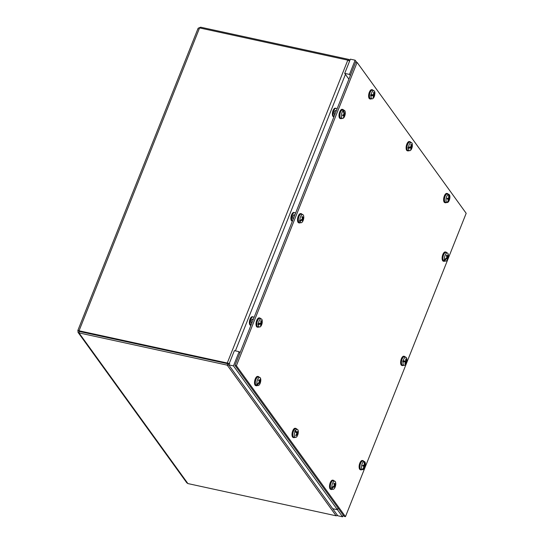 <?xml version="1.0" encoding="UTF-8"?>
<svg xmlns="http://www.w3.org/2000/svg" width="544" height="544" viewBox="0 0 544 544"><rect width="100%" height="100%" fill="white"/><g stroke="black" fill="none" stroke-linecap="round" stroke-linejoin="round"><path stroke-width="0.82" d="M79.404 331.072L78.996 332.908L227.222 365.14L228.806 364.997M337.613 515.515L336.138 515.807L187.911 483.575L186.776 482.786L78.05 332.377M228.609 363.671L227.78 363.739L227.276 363.018L79.05 330.786C77.955 330.392 77.608 330.378 77.996 330.766L78.01 332.323L78.996 332.908L187.911 483.575M349.969 60.16L348.881 59.432L200.654 27.2L198.682 27.996M198.064 29.05C197.826 28.281 198.336 27.9 199.58 27.914L347.806 60.146L349.595 61.118M229.255 363.521L227.276 363.018L347.806 60.146M229.772 363.752L227.78 363.718L79.553 331.507L227.78 363.718L227.222 365.14L336.138 515.807M200.308 28.07L200.654 27.2M78.86 330.949L77.819 330.534L198.03 28.472M79.56 331.486L79.05 330.786L199.58 27.914M234.981 365.439L344.06 516.338L345.467 516.644L236.388 365.745L234.981 365.439L355.694 62.104L357.102 62.41L466.181 213.309L345.467 516.644M236.388 365.745L357.102 62.41M334.934 484.575L334.934 484.575A9.377 5.814 162.3 0 0 335.41 483.473A9.384 6.773 -17.5 0 0 335.43 483.385A9.377 6.147 -12.2 0 0 335.6 482.236A4.155 1.788 -77.7 0 0 334.791 481.188L333.343 480.719A4.304 1.856 -77.7 0 0 331.711 481.671A4.304 1.856 -77.7 0 0 330.324 486.248A4.304 1.856 -77.7 0 0 331.514 489.124L333.023 489.308A4.155 1.788 -77.7 0 1 332.071 488.226L331.724 488.172A4.189 1.802 -77.7 0 1 331.568 487.383L331.915 487.431A4.155 1.788 -77.7 0 1 333.214 482.1A4.155 1.788 -77.7 0 1 334.791 481.188M335.464 484.208L335.553 484.194A9.384 5.154 174 0 0 335.58 484.126L335.199 484.044M335.532 482.963L335.757 483.031A9.377 5.875 169.7 0 1 335.58 484.126M334.587 486.649L334.961 486.962A9.377 6.1 -151.4 0 0 334.975 485.71L335.07 485.255A9.377 6.161 -4.5 0 0 335.553 484.194M332.636 486.975L333.397 487.234A9.377 6.514 -6.8 0 0 334.37 486.241L334.567 486.282A9.377 5.76 41.8 0 1 334.54 487.56A2.584 1.115 102.3 0 0 334.961 486.962M333.758 486.064L334.567 486.282M333.397 487.234A9.384 6.773 162.5 0 1 333.322 487.308A9.377 6.147 167.8 0 1 332.071 488.226M335.757 483.031A4.155 1.788 -77.7 0 1 335.757 484.541A4.155 1.788 -77.7 0 1 335.294 486.656A4.155 1.788 -77.7 0 1 333.023 489.308M331.915 487.431A9.377 5.875 -10.3 0 0 333.173 486.567A9.384 5.154 -6 0 0 333.254 486.52A9.377 5.46 164.9 0 0 334.24 485.561L334.336 485.105A9.377 5.399 39.3 0 0 333.778 483.738A2.584 1.115 102.3 0 1 334.206 483.14L334.206 483.14A9.377 6.46 -149.1 0 1 334.737 484.541L334.098 484.439M331.724 488.172L332.466 487.084M333.322 487.308L332.445 487.118M333.322 487.125L332.908 486.771M296.494 434.282L296.97 434.411A9.377 7.793 -20.3 0 1 296.004 435.771L296.004 435.771A2.584 1.115 102.3 0 1 295.759 435.234A9.377 6.834 151.8 0 0 296.738 433.901L296.786 433.452A9.377 3.618 30 0 0 296.099 432.494A9.384 3.176 -157.9 0 0 296.038 432.432A9.377 4.039 -154.6 0 0 295.066 431.44L294.726 431.351A4.189 1.802 -77.7 0 1 295.14 430.508L295.48 430.596A9.377 4.372 26.8 0 1 296.419 431.65A9.384 5.168 30.6 0 1 296.473 431.732L295.596 431.61L295.14 430.508M295.596 431.61L296.371 431.78M296.419 431.65L295.548 431.46M297.167 434.289L297.724 434.459A9.377 4.325 -159.7 0 0 297.541 433.609L297.588 433.16A9.377 7.541 -16.6 0 0 298.003 431.698A2.584 1.115 102.3 0 0 297.758 431.161A9.377 7.086 148 0 1 297.35 432.65L297.14 432.725A9.377 4.76 -158 0 0 296.473 431.732M297.35 432.65L296.188 432.596M297.724 434.459A9.384 3.176 22.1 0 1 297.731 434.5A9.377 4.039 25.4 0 1 297.622 435.261L297.35 435.214M295.48 430.596A4.155 1.788 -77.7 0 1 297.303 429.311A4.155 1.788 -77.7 0 1 298.262 432.657A4.155 1.788 -77.7 0 1 297.799 434.778A4.155 1.788 -77.7 0 1 297.622 435.261M297.187 434.33A9.377 4.06 31.9 0 1 297.35 435.22A9.384 5.168 -149.4 0 1 297.344 435.288A9.377 4.372 -153.2 0 1 297.208 436.104A4.155 1.788 -77.7 0 1 295.535 437.424A4.155 1.788 -77.7 0 1 294.705 436.689A4.155 1.788 -77.7 0 1 295.066 431.44M295.535 437.424L294.018 437.247A4.304 1.856 -77.7 0 1 293.168 436.478A4.304 1.856 -77.7 0 1 293.372 431.48A4.304 1.856 -77.7 0 1 295.848 428.842L297.303 429.311M296.732 434.139L297.643 434.418M297.14 434.275L296.609 434.105A1.904 0.823 102.3 0 0 296.63 434.078M297.731 434.5L297.201 434.384M298.003 431.698L297.595 431.888M257.965 383.513L258.461 383.622L258.142 383.336M258.461 383.622L258.543 383.744A9.384 7.636 150.3 0 1 258.468 383.833L257.781 383.683M258.468 383.833A9.377 7.167 157.8 0 1 257.285 384.962L256.938 384.914L257.4 384.016M256.938 384.914A4.189 1.802 -77.7 0 1 256.693 384.268L257.04 384.316A9.377 6.956 -19.6 0 0 258.244 383.228A9.384 6.372 -13.9 0 0 258.318 383.16A9.377 6.548 155.4 0 0 259.243 381.976L259.298 381.528A9.377 4.073 32 0 0 258.597 380.399A2.584 1.115 102.3 0 1 258.985 379.671L258.985 379.671A9.377 5.202 -156.1 0 1 259.672 380.834L258.815 380.718M258.543 383.744A9.377 7.528 -16.4 0 0 259.454 382.534L259.665 382.48A9.377 4.495 34 0 1 259.787 383.52A2.584 1.115 102.3 0 0 260.175 382.792A9.377 4.78 -157.9 0 0 260.032 381.793L260.093 381.337A9.377 7.249 -13.1 0 0 260.515 380.045L260.141 380.052M259.882 380.786L259.882 380.786A9.377 6.82 152 0 0 260.29 379.467A9.384 7.636 -29.7 0 0 260.304 379.365A9.377 7.167 -22.2 0 0 260.413 377.998A4.155 1.788 -77.7 0 0 259.808 377.441L258.352 376.972A4.304 1.856 -77.7 0 0 255.551 380.766A4.304 1.856 -77.7 0 0 256.523 385.376L258.04 385.553A4.155 1.788 -77.7 0 1 257.285 384.962M257.04 384.316A4.155 1.788 -77.7 0 1 257.543 379.637A4.155 1.788 -77.7 0 1 259.808 377.441M260.406 378.57L260.658 378.644A4.155 1.788 -77.7 0 1 260.766 380.786A4.155 1.788 -77.7 0 1 260.304 382.908A4.155 1.788 -77.7 0 1 259.821 384.03A4.155 1.788 -77.7 0 1 258.04 385.553M260.658 378.644A9.377 6.956 160.4 0 1 260.535 379.964A9.384 6.372 166.1 0 1 260.515 380.045M258.951 382.398L259.665 382.48M260.535 379.964L260.188 379.889M259.672 382.5L260.175 382.792M364.222 464.977L364.018 465.29L364.222 464.977A9.377 8.038 91.6 0 0 364.262 463.318A9.384 8.296 -103.2 0 0 364.249 463.202A9.377 8.425 -89.4 0 0 363.984 461.516L363.657 461.414A4.189 1.802 -77.7 0 1 364.086 461.428A4.189 1.802 -77.7 0 1 364.113 461.441L364.439 461.543A9.377 8.452 96.5 0 1 364.67 463.23A9.384 8.446 111.5 0 1 364.67 463.345L364.262 463.372M364.67 463.23L364.242 463.134M364.045 461.788L364.113 461.441M363.44 467.888L363.78 468.078A9.377 8.745 -93.1 0 0 364.324 466.528L364.528 466.215A9.377 0.653 15.9 0 0 365.004 466.228A2.584 1.115 102.3 0 0 365.18 465.29A9.377 0.456 -174.6 0 1 364.691 465.331L364.609 464.998A9.377 8.779 -83.6 0 0 364.67 463.345M364.684 465.331L364.099 465.263L364.684 465.331L364.228 464.916M363.78 468.078A9.384 8.296 76.8 0 1 363.739 468.187A9.377 8.425 90.6 0 1 362.923 469.635L362.583 469.594A4.189 1.802 -77.7 0 1 362.304 469.608A4.189 1.802 -77.7 0 1 362.127 469.567L362.467 469.608A4.155 1.788 -77.7 0 1 361.651 465.467A4.155 1.788 -77.7 0 1 363.984 461.516M364.439 461.543A4.155 1.788 -77.7 0 1 365.371 464.882A4.155 1.788 -77.7 0 1 364.915 467.004A4.155 1.788 -77.7 0 1 362.923 469.635M362.467 469.608A9.377 8.452 -83.5 0 0 363.317 468.16A9.384 8.446 -68.5 0 0 363.372 468.051A9.377 8.072 98.2 0 0 363.936 466.507L363.848 466.174L363.936 466.507M364.018 465.29L362.977 465.154A2.584 1.115 102.3 0 0 362.8 466.092L362.8 466.092A9.377 1.163 14.4 0 0 363.848 466.174L363.875 466.181M362.304 469.608L361.134 469.472A4.304 1.856 -77.7 0 1 360.101 465.14A4.304 1.856 -77.7 0 1 362.957 461.067L364.086 461.428M363.739 468.187L363.344 468.098M362.977 465.154L362.984 465.161A2.346 1.006 -77.7 0 0 362.814 466.058M365.004 466.228L363.297 465.752A1.639 0.707 -77.7 0 0 363.399 465.215M362.562 465.589L363.297 465.752M406.184 361.032L406.184 361.032A9.377 0.762 -175.5 0 0 406.66 360.937A9.384 2.006 6.3 0 0 406.681 360.917A9.377 1.061 9.2 0 0 406.851 360.754A9.377 1.061 9.2 0 0 406.851 360.747A9.384 9.384 0 0 0 406.864 360.611A4.155 1.788 -77.7 0 1 406.851 360.747M404.886 361.005A1.639 0.707 -77.7 0 1 404.804 361.427L406.327 361.828M405.817 361.692L406.674 361.78A9.377 0.68 -169.7 0 1 406.674 361.794A9.377 0.68 -169.7 0 1 406.518 361.876L406.416 361.848M405.375 361.576A1.904 0.823 102.3 0 0 405.477 361.046L404.532 360.985M406.497 360.978A4.189 1.802 -77.7 0 1 406.354 361.712M405.022 363.508L405.266 363.909A9.377 8.711 -98.6 0 0 405.838 362.243L406.035 361.916A9.377 0.966 15 0 0 406.497 361.869M404.376 361.916A9.384 2.006 -173.7 0 1 404.294 361.923A9.377 1.061 -170.8 0 1 403.043 361.855L404.376 361.916A9.377 1.469 13.5 0 0 405.348 361.93L405.436 362.25A9.377 8.058 94.1 0 1 404.852 363.916A2.584 1.115 102.3 0 0 405.266 363.909M405.375 361.937L403.75 361.413L405.436 362.25M406.409 362.732A9.384 9.384 0 0 0 406.674 361.794A4.155 1.788 -77.7 0 1 406.409 362.732A4.155 1.788 -77.7 0 1 404.138 365.378A4.155 1.788 -77.7 0 1 403.043 361.855M402.696 361.787A4.189 1.802 -77.7 0 1 402.873 360.754L403.22 360.828A4.155 1.788 -77.7 0 1 405.647 357.224A4.155 1.788 -77.7 0 1 405.906 357.258A4.155 1.788 -77.7 0 1 406.864 360.611M403.22 360.828A9.377 0.68 10.3 0 0 404.457 360.964L404.396 360.958M405.708 360.631L406.096 360.713A9.377 8.758 -89.5 0 0 406.123 358.924A2.584 1.115 102.3 0 0 405.702 358.931A9.377 8.004 87.6 0 1 405.702 360.72L405.498 361.046M404.138 365.378L402.628 365.201A4.304 1.856 -77.7 0 1 401.594 360.89A4.304 1.856 -77.7 0 1 404.185 356.755A4.304 1.856 -77.7 0 1 404.457 356.796L405.906 357.258M403.526 361.706L403.73 361.61A1.904 0.823 102.3 0 1 403.852 360.896M404.294 361.923L403.424 361.733M404.301 361.869L403.73 361.61M406.123 358.924L405.722 359.21M403.743 361.814L404.07 361.284L404.804 361.427M447.508 256.353L447.508 256.353A9.377 6.358 157.4 0 0 447.957 255.136A9.384 7.242 -23.1 0 0 447.97 255.041A9.377 6.691 -16.8 0 0 448.113 253.776A4.155 1.788 -77.7 0 0 447.399 252.987L445.951 252.525A4.304 1.856 -77.7 0 0 444.128 253.756A4.304 1.856 -77.7 0 0 442.932 258.244A4.304 1.856 -77.7 0 0 444.122 260.93L445.631 261.106A4.155 1.788 -77.7 0 1 444.774 260.284L444.428 260.236A4.189 1.802 -77.7 0 1 444.224 259.515L444.57 259.563A4.155 1.788 -77.7 0 1 445.638 254.177A4.155 1.788 -77.7 0 1 447.399 252.987M448.052 255.809L448.14 255.789A9.384 5.8 170.3 0 0 448.161 255.714L447.807 255.632M448.079 254.429L448.317 254.497A9.377 6.453 165.3 0 1 448.161 255.714M447.243 258.257L447.678 258.556A9.377 5.46 -154.9 0 0 447.603 257.428L447.685 256.972A9.377 6.746 -8.5 0 0 448.14 255.789M445.407 258.93L446.066 259.175A9.377 7.058 -11.2 0 0 447.012 258.067L447.216 258.06A9.377 5.148 37.7 0 1 447.263 259.223A2.584 1.115 102.3 0 0 447.678 258.556M446.461 257.91L447.216 258.06M446.066 259.175A9.384 7.242 156.9 0 1 445.992 259.257A9.377 6.691 163.2 0 1 444.774 260.284M448.317 254.497A4.155 1.788 -77.7 0 1 448.365 256.34A4.155 1.788 -77.7 0 1 447.902 258.454A4.155 1.788 -77.7 0 1 445.631 261.106M444.57 259.563A9.377 6.453 -14.7 0 0 445.801 258.584A9.384 5.8 -9.7 0 0 445.883 258.522A9.377 6.038 160.4 0 0 446.842 257.448L446.916 256.992A9.377 4.753 35.4 0 0 446.284 255.741A2.346 1.006 -77.7 0 1 446.644 255.224L446.644 255.224M446.576 256.251L447.304 256.36A9.377 5.855 -152.8 0 0 446.692 255.075A2.584 1.115 102.3 0 0 446.284 255.741M444.428 260.236L445.012 259.243M445.992 259.257L445.216 259.087M445.985 259.06L445.631 258.74M448.671 196.262A9.384 8.153 -110.8 0 0 448.65 196.146A9.377 8.35 -98.3 0 0 448.344 194.46L448.011 194.358A4.189 1.802 -77.7 0 1 448.487 194.31L448.814 194.419A9.377 8.405 87.3 0 1 449.092 196.105A9.384 8.473 102.1 0 1 449.092 196.221L448.671 196.241A9.377 7.963 84 0 1 448.684 197.914L448.487 198.254A9.377 0.551 -174.9 0 1 447.426 198.24A2.584 1.115 102.3 0 0 447.277 199.172A9.377 1.754 12.7 0 0 448.351 199.138L448.446 199.444A9.377 8.031 90.3 0 1 447.936 200.994A9.384 8.473 -77.9 0 1 447.882 201.096A9.377 8.405 -92.7 0 1 447.08 202.552A4.155 1.788 -77.7 0 1 446.094 198.662A4.155 1.788 -77.7 0 1 448.344 194.46M448.678 196.384L449.024 196.262M449.092 196.105L448.637 196.003M448.412 194.738L448.487 194.31M448.025 200.77L448.358 200.954A9.377 8.663 -103.5 0 0 448.848 199.403L449.045 199.07A9.377 1.258 14.2 0 0 449.541 198.954A2.584 1.115 102.3 0 0 449.691 198.023A9.377 1.054 -176.4 0 1 449.181 198.186L449.086 197.873A9.377 8.731 -94.8 0 0 449.092 196.221M449.154 198.179L448.691 197.792M448.358 200.954A9.384 8.153 69.2 0 1 448.317 201.056A9.377 8.35 81.7 0 1 447.549 202.504L447.216 202.463A4.189 1.802 -77.7 0 1 447.12 202.49M448.814 194.419A4.155 1.788 -77.7 0 1 448.902 194.439A4.155 1.788 -77.7 0 1 449.868 197.792A4.155 1.788 -77.7 0 1 449.405 199.906A4.155 1.788 -77.7 0 1 447.549 202.504M447.365 198.825L448.446 199.444M446.855 202.524A4.189 1.802 -77.7 0 1 446.801 202.518L445.624 202.382A4.304 1.856 -77.7 0 1 444.543 198.349A4.304 1.856 -77.7 0 1 447.454 193.977L448.902 194.439M448.317 201.056L447.943 200.974M447.297 199.131L447.297 199.131A2.346 1.006 -77.7 0 1 447.433 198.24M449.541 198.954L447.814 198.546A1.639 0.707 -77.7 0 0 447.875 198.254M447.073 198.438L447.814 198.546M409.795 147.832L409.02 147.662L409.863 147.907A9.384 4.338 177.9 0 1 409.782 147.948L409.02 147.662M409.782 147.948A9.377 3.482 -178.7 0 1 408.49 148.342L408.911 147.757M408.143 148.281A4.189 1.802 -77.7 0 1 408.177 147.295L408.524 147.356A9.377 3.128 2.5 0 0 409.816 147.03A9.384 2.217 5.6 0 0 409.897 147.016A9.377 2.706 178.1 0 0 410.91 146.608L411.08 146.207A9.377 7.31 60.6 0 0 410.842 144.507A2.584 1.115 102.3 0 1 411.284 144.221L411.108 144.452M409.863 147.907A9.377 3.876 5.9 0 0 410.883 147.451L411.026 147.662A9.377 7.507 65.2 0 1 410.679 149.253A2.584 1.115 102.3 0 0 411.128 148.974A9.377 8.01 -131 0 0 411.454 147.397L411.618 146.989A9.377 3.414 7.5 0 0 412.134 146.472L411.468 146.146M408.524 147.356A4.155 1.788 -77.7 0 1 411.4 142.576A4.155 1.788 -77.7 0 1 412.406 144.901A9.377 3.482 1.3 0 1 412.189 145.527A9.384 4.338 -2.1 0 1 412.162 145.581A9.377 3.169 176.4 0 1 411.645 146.146L411.502 145.935A9.377 8.208 -126.1 0 0 411.284 144.221M411.645 146.146L411.053 145.853M412.06 145.724A4.189 1.802 -77.7 0 1 412.053 145.806L412.372 145.887A4.155 1.788 -77.7 0 1 412.366 145.928A4.155 1.788 -77.7 0 1 411.903 148.05A4.155 1.788 -77.7 0 1 410.319 150.511A4.155 1.788 -77.7 0 1 409.639 150.695A4.155 1.788 -77.7 0 1 408.49 148.342M412.372 145.887A9.377 3.128 -177.5 0 1 412.162 146.445A9.384 2.217 -174.4 0 1 412.134 146.472M409.666 147.077L411.026 147.662M409.639 150.695L408.122 150.518A4.304 1.856 -77.7 0 1 407.15 145.908A4.304 1.856 -77.7 0 1 409.952 142.113L411.4 142.576M412.162 146.445L411.284 146.254M411.067 146.35L412.046 146.465M410.856 148.614L411.128 148.974M372.293 95.608L371.511 95.438L372.361 95.662A9.384 3.046 -177.2 0 1 372.28 95.69L371.511 95.438M372.28 95.69A9.377 2.128 -174.1 0 1 371.001 95.819L371.409 95.499M370.654 95.751A4.189 1.802 -77.7 0 1 370.77 94.731L371.124 94.799A9.377 1.761 7 0 0 372.388 94.731A9.384 0.809 9.9 0 0 372.463 94.738A9.377 1.34 -177.3 0 0 373.463 94.595L373.646 94.234A9.377 7.793 74.7 0 0 373.551 92.466A2.584 1.115 102.3 0 1 373.986 92.337L373.572 92.636M371.77 94.778A1.904 0.823 102.3 0 0 371.722 95.288M372.361 95.662A9.377 2.536 10.3 0 0 373.361 95.472L373.476 95.751A9.377 7.908 80.4 0 1 372.994 97.396A2.584 1.115 102.3 0 0 373.429 97.274A9.377 8.493 -115.3 0 0 373.891 95.628L374.075 95.261A9.377 2.04 11.8 0 0 374.571 95.01A9.384 0.809 -170.1 0 1 374.571 95.01L373.721 94.812L374.782 94.704A9.377 1.761 -173 0 1 374.782 94.724A9.377 1.761 -173 0 1 374.592 95.003L373.721 94.812M371.124 94.799A4.155 1.788 -77.7 0 1 373.905 90.705A4.155 1.788 -77.7 0 1 374.898 93.684A9.377 2.128 5.9 0 1 374.7 94.051A9.384 3.046 2.8 0 1 374.68 94.085A9.377 1.829 -178.9 0 1 374.177 94.384L374.061 94.112A9.377 8.609 -108.1 0 0 373.986 92.337M374.177 94.384L373.653 94.03M374.775 94.744A4.155 1.788 -77.7 0 1 374.408 96.179A4.155 1.788 -77.7 0 1 372.497 98.79A4.155 1.788 -77.7 0 1 372.144 98.824A4.155 1.788 -77.7 0 1 371.001 95.819M371.742 94.962L373.476 95.751M372.144 98.824L370.627 98.648A4.304 1.856 -77.7 0 1 369.655 94.037A4.304 1.856 -77.7 0 1 372.456 90.243L373.905 90.705M374.53 94.194A4.189 1.802 -77.7 0 1 374.469 94.629M372.932 94.683L373.436 94.785A1.904 0.823 102.3 0 0 373.47 94.595M374.49 94.996L373.619 94.812M373.177 96.886L373.429 97.274M371.797 95.22L372.103 94.636M344.073 116.477L344.134 116.538A9.384 6.922 43.7 0 1 344.114 116.627L343.774 116.552M344.114 116.627A9.377 7.426 50.5 0 1 343.604 117.953L343.312 117.912M344.134 116.538A9.377 7.725 -136.3 0 0 344.366 115.11L343.937 114.029A9.377 7.018 55.4 0 0 343.665 112.492A9.384 6.922 -136.3 0 0 343.631 112.39A9.377 7.426 -129.5 0 0 343.067 110.833A4.155 1.788 -77.7 0 0 341.394 115.321A4.155 1.788 -77.7 0 0 342.523 118.47A4.155 1.788 -77.7 0 0 343.108 118.34A9.377 7.602 -126.4 0 0 343.652 116.987A9.384 7.983 -117.2 0 0 343.686 116.885A9.377 7.249 59.5 0 0 343.944 115.444L343.944 115.444M343.781 114.444A9.377 3.298 175.9 0 1 342.672 115.008A2.584 1.115 102.3 0 0 342.679 115.872L342.679 115.872A9.377 4.447 3.8 0 0 343.788 115.267L342.788 114.961M343.067 110.833L342.734 110.731A4.189 1.802 -77.7 0 1 343.23 110.344L343.563 110.446A4.155 1.788 -77.7 0 1 344.291 110.35A4.155 1.788 -77.7 0 1 345.29 112.866A4.155 1.788 -77.7 0 1 345.256 113.703A4.155 1.788 -77.7 0 1 344.794 115.818A4.155 1.788 -77.7 0 1 343.604 117.953M343.563 110.446A9.377 7.602 53.6 0 1 344.094 112.03A9.384 7.983 62.8 0 1 344.114 112.146L343.556 112.132M344.522 114.696A9.377 3.998 5.5 0 0 345.073 114.009A2.584 1.115 102.3 0 0 345.066 113.145A9.377 3.747 174 0 1 344.515 113.873L344.359 113.696A9.377 7.956 -132.2 0 0 344.114 112.146M344.515 113.873L343.89 113.614M342.523 118.47L341.013 118.286A4.304 1.856 -77.7 0 1 340.041 113.676A4.304 1.856 -77.7 0 1 342.842 109.881L344.291 110.35M343.223 111.2L343.23 110.344M344.094 112.03L343.482 111.901M344.053 112.186L343.618 112.343M345.073 114.009L343.93 113.975M302.967 218.042L302.967 218.042A9.377 5.304 165.9 0 0 303.464 217.049A9.384 6.317 -13.5 0 0 303.484 216.968A9.377 5.63 -8.7 0 0 303.674 215.92A4.155 1.788 -77.7 0 0 302.797 214.628L301.349 214.159A4.304 1.856 -77.7 0 0 299.88 214.887A4.304 1.856 -77.7 0 0 298.336 219.511A4.304 1.856 -77.7 0 0 299.52 222.564L301.036 222.741A4.155 1.788 -77.7 0 1 300.009 221.415L299.662 221.36A4.189 1.802 -77.7 0 1 299.547 220.517L299.894 220.572A4.155 1.788 -77.7 0 1 301.383 215.329A4.155 1.788 -77.7 0 1 302.797 214.628M303.484 217.824L303.566 217.811A9.384 4.563 176.9 0 0 303.593 217.756L303.192 217.668M303.559 216.702L303.79 216.764A9.377 5.338 173 0 1 303.593 217.756M302.539 220.238L302.879 220.558A9.377 6.603 -148 0 0 302.954 219.218L303.069 218.77A9.377 5.624 -1.4 0 0 303.566 217.811M299.662 221.36L300.506 220.259L301.356 220.538A9.377 6.004 -3.5 0 0 302.355 219.647L302.539 219.728A9.377 6.229 45.8 0 1 302.444 221.095A2.584 1.115 102.3 0 0 302.879 220.558M301.668 219.45L302.539 219.728M301.356 220.538A9.384 6.317 166.5 0 1 301.281 220.606A9.377 5.63 171.3 0 1 300.009 221.415M303.79 216.764A4.155 1.788 -77.7 0 1 303.763 217.974A4.155 1.788 -77.7 0 1 303.3 220.096A4.155 1.788 -77.7 0 1 301.036 222.741M299.894 220.572A9.377 5.338 -7 0 0 301.172 219.817A9.384 4.563 -3.1 0 0 301.254 219.769A9.377 4.916 168.2 0 0 302.253 218.926L302.369 218.477A9.377 5.902 43 0 0 301.879 217.015A2.584 1.115 102.3 0 1 302.314 216.478L302.314 216.478A9.377 6.936 -145.4 0 1 302.784 217.967L302.199 217.872M301.281 220.606L300.41 220.415M301.288 220.429L300.818 220.048M261.548 322.47L261.548 322.47A9.377 3.142 176.5 0 0 262.065 321.912A9.384 4.304 -2 0 0 262.092 321.858A9.377 3.448 1.4 0 0 262.303 321.239A4.155 1.788 -77.7 0 0 261.304 318.9L259.855 318.43A4.304 1.856 -77.7 0 0 259.005 318.587A4.304 1.856 -77.7 0 0 256.897 323.15A4.304 1.856 -77.7 0 0 258.026 326.835L259.536 327.012A4.155 1.788 -77.7 0 1 258.393 324.646L258.046 324.584A4.189 1.802 -77.7 0 1 258.08 323.592L258.427 323.66A4.155 1.788 -77.7 0 1 260.488 319.049A4.155 1.788 -77.7 0 1 261.304 318.9M261.079 322.626L261.861 322.796L261.385 322.47M261.95 322.796L262.031 322.803A9.384 2.183 -174.3 0 0 262.058 322.776L261.188 322.585M261.807 322.225L262.269 322.225A9.377 3.094 -177.3 0 1 262.058 322.776M260.753 324.938L261.025 325.298A9.377 8.024 -130.6 0 0 261.351 323.714L261.514 323.313A9.377 3.38 7.6 0 0 262.031 322.803M258.046 324.584L258.917 323.972L259.767 324.217A9.377 3.842 6 0 0 260.787 323.768L260.93 323.979A9.377 7.521 65.5 0 1 260.576 325.577A2.584 1.115 102.3 0 0 261.025 325.298M259.556 323.388L260.93 323.979M259.767 324.217A9.384 4.304 178 0 1 259.685 324.258A9.377 3.448 -178.6 0 1 258.393 324.646M262.269 322.225A4.155 1.788 -77.7 0 1 262.269 322.252A4.155 1.788 -77.7 0 1 261.807 324.367A4.155 1.788 -77.7 0 1 259.536 327.012M258.427 323.66A9.377 3.094 2.7 0 0 259.719 323.34A9.384 2.183 5.7 0 0 259.794 323.326A9.377 2.672 178.2 0 0 260.814 322.925L260.977 322.524A9.377 7.324 60.9 0 0 260.746 320.817A2.584 1.115 102.3 0 1 261.195 320.538L261.004 320.776M260.957 322.177L261.406 322.259A9.377 8.221 -125.7 0 0 261.195 320.538M258.917 323.972L259.121 323.762A1.904 0.823 102.3 0 1 259.114 323.503M259.685 324.258L258.815 324.068M259.699 324.142L259.121 323.762M332.343 489.226A4.719 2.033 -77.7 0 1 331.35 489.518A4.719 2.033 -77.7 0 1 330.364 484.473A4.719 2.033 -77.7 0 1 333.356 480.298A4.719 2.033 -77.7 0 1 334.138 480.978M331.35 489.518L330.718 489.382A4.719 2.033 -77.7 0 1 329.739 484.337A4.719 2.033 -77.7 0 1 332.724 480.162L333.356 480.298M296.643 429.1A4.719 2.033 102.3 0 0 295.861 428.414L295.236 428.278A4.719 2.033 102.3 0 0 292.244 432.46A4.719 2.033 102.3 0 0 293.23 437.505L293.855 437.641A4.719 2.033 102.3 0 0 294.855 437.342M295.861 428.414A4.719 2.033 102.3 0 0 292.876 432.596A4.719 2.033 102.3 0 0 293.855 437.641M259.148 377.23A4.719 2.033 102.3 0 0 258.366 376.543L257.74 376.407A4.719 2.033 102.3 0 0 255.238 378.971A4.719 2.033 102.3 0 0 255.734 385.635L256.36 385.771A4.719 2.033 102.3 0 0 257.36 385.472M258.366 376.543A4.719 2.033 102.3 0 0 255.864 379.107A4.719 2.033 102.3 0 0 256.36 385.771M343.638 110.14A4.719 2.033 102.3 0 0 342.856 109.46L342.224 109.324A4.719 2.033 102.3 0 0 339.238 113.499A4.719 2.033 102.3 0 0 340.218 118.544L340.85 118.68A4.719 2.033 102.3 0 0 341.843 118.388M342.856 109.46A4.719 2.033 102.3 0 0 339.864 113.635A4.719 2.033 102.3 0 0 340.85 118.68M302.144 214.418A4.719 2.033 102.3 0 0 301.362 213.738L300.737 213.595A4.719 2.033 102.3 0 0 298.228 216.179A4.719 2.033 102.3 0 0 298.731 222.822L299.356 222.958A4.719 2.033 102.3 0 0 300.349 222.666M301.362 213.738A4.719 2.033 102.3 0 0 298.853 216.315A4.719 2.033 102.3 0 0 299.356 222.958M260.651 318.689A4.719 2.033 102.3 0 0 259.869 318.009L259.236 317.873A4.719 2.033 102.3 0 0 256.734 320.45A4.719 2.033 102.3 0 0 257.23 327.094L257.863 327.23A4.719 2.033 102.3 0 0 258.856 326.937M259.869 318.009A4.719 2.033 102.3 0 0 257.36 320.586A4.719 2.033 102.3 0 0 257.863 327.23M373.252 90.501A4.719 2.033 102.3 0 0 372.47 89.814L371.844 89.678A4.719 2.033 102.3 0 0 369.349 92.228A4.719 2.033 102.3 0 0 369.838 98.906L370.464 99.042A4.719 2.033 102.3 0 0 371.464 98.743M372.47 89.814A4.719 2.033 102.3 0 0 369.974 92.364A4.719 2.033 102.3 0 0 370.464 99.042M410.747 142.372A4.719 2.033 102.3 0 0 409.965 141.685L409.34 141.549A4.719 2.033 102.3 0 0 406.892 143.976A4.719 2.033 102.3 0 0 406.212 149.076A4.719 2.033 102.3 0 0 407.334 150.776L407.959 150.912A4.719 2.033 102.3 0 0 408.959 150.613M409.965 141.685A4.719 2.033 102.3 0 0 407.524 144.112A4.719 2.033 102.3 0 0 406.844 149.212A4.719 2.033 102.3 0 0 407.959 150.912M446.454 202.477A4.719 2.033 -77.7 0 1 445.461 202.769A4.719 2.033 -77.7 0 1 444.53 197.492A4.719 2.033 -77.7 0 1 447.467 193.548A4.719 2.033 -77.7 0 1 448.249 194.228M445.461 202.769L444.829 202.633A4.719 2.033 -77.7 0 1 443.904 197.356A4.719 2.033 -77.7 0 1 446.835 193.412L447.467 193.548M446.746 252.776A4.719 2.033 102.3 0 0 445.964 252.096L445.332 251.96A4.719 2.033 102.3 0 0 442.347 256.142A4.719 2.033 102.3 0 0 443.326 261.181L443.958 261.317A4.719 2.033 102.3 0 0 444.951 261.025M445.964 252.096A4.719 2.033 102.3 0 0 442.972 256.278A4.719 2.033 102.3 0 0 443.958 261.317M405.253 357.048A4.719 2.033 102.3 0 0 404.464 356.368L403.838 356.232A4.719 2.033 102.3 0 0 401.343 358.795A4.719 2.033 102.3 0 0 401.832 365.452L402.465 365.595A4.719 2.033 102.3 0 0 403.458 365.296M404.464 356.368A4.719 2.033 102.3 0 0 401.968 358.931A4.719 2.033 102.3 0 0 402.465 365.595M363.752 461.326A4.719 2.033 102.3 0 0 362.97 460.639L362.345 460.503A4.719 2.033 102.3 0 0 359.842 463.08A4.719 2.033 102.3 0 0 360.339 469.73L360.964 469.866A4.719 2.033 102.3 0 0 361.964 469.567M362.97 460.639A4.719 2.033 102.3 0 0 360.468 463.216A4.719 2.033 102.3 0 0 360.964 469.866M332.683 508.694L337.797 515.766L342.55 516.8L337.436 509.728L332.683 508.694M228.718 364.868L233.471 365.901L342.55 516.8L343.203 515.154L342.55 516.8L337.797 515.766L228.718 364.868L234.376 350.649L239.136 351.682L239.986 352.866M337.436 509.728L338.089 508.082M350.322 75.596L349.472 74.419L355.13 60.2L350.37 59.16L344.712 73.379L348.901 79.172M349.472 74.419L344.712 73.379M355.13 60.2L356.66 62.315M233.471 365.901L239.136 351.682M334.764 114.689A2.115 0.911 -77.7 0 1 334.723 114.682A2.115 0.911 -77.7 0 1 334.281 112.424A2.115 0.911 -77.7 0 1 335.621 110.548A2.115 0.911 -77.7 0 1 336.015 110.949M336.947 109.215A4.379 1.884 102.3 0 0 336.104 108.338L335.376 108.181A4.379 1.884 102.3 0 0 333.125 110.398A4.379 1.884 102.3 0 0 332.472 115.104A4.379 1.884 102.3 0 0 333.52 116.742L333.914 116.824M336.104 108.338A4.379 1.884 102.3 0 0 333.846 110.554A4.379 1.884 102.3 0 0 333.193 115.26A4.379 1.884 102.3 0 0 333.941 116.763M251.777 323.238A2.115 0.911 -77.7 0 1 251.736 323.231A2.115 0.911 -77.7 0 1 251.294 320.974A2.115 0.911 -77.7 0 1 252.634 319.097A2.115 0.911 -77.7 0 1 253.028 319.498M253.953 317.757A4.379 1.884 102.3 0 0 253.116 316.887L252.396 316.73A4.379 1.884 102.3 0 0 249.676 320.355A4.379 1.884 102.3 0 0 250.532 325.292L250.927 325.373M253.116 316.887A4.379 1.884 102.3 0 0 250.403 320.511A4.379 1.884 102.3 0 0 250.947 325.312M293.27 218.96A2.115 0.911 -77.7 0 1 293.23 218.953A2.115 0.911 -77.7 0 1 292.686 217.784A2.115 0.911 -77.7 0 1 293.128 215.703A2.115 0.911 -77.7 0 1 294.127 214.826A2.115 0.911 -77.7 0 1 294.522 215.227M295.446 213.493A4.379 1.884 102.3 0 0 294.61 212.609L293.882 212.452A4.379 1.884 102.3 0 0 291.108 216.328A4.379 1.884 102.3 0 0 292.019 221.014L292.42 221.095M294.61 212.609A4.379 1.884 102.3 0 0 291.917 216.124A4.379 1.884 102.3 0 0 292.448 221.041M348.5 60.377L348.881 59.432M345.433 74.372L235.402 350.873M333.798 483.766A2.346 1.006 -77.7 0 1 334.145 483.31M334.832 486.771A2.346 1.006 -77.7 0 1 334.58 487.159M334.975 485.71L334.206 485.602M335.07 485.255L334.315 485.037M297.065 434.296L296.582 434.146M296.004 435.554A2.346 1.006 -77.7 0 1 295.807 435.18M297.69 431.514A2.346 1.006 -77.7 0 1 297.813 431.861M297.588 433.16L296.358 432.827M297.541 433.609L296.806 433.514M260.093 381.337L259.032 381.045M260.018 382.636A2.346 1.006 -77.7 0 1 259.774 383.139M258.611 380.419A2.346 1.006 -77.7 0 1 258.944 379.814M259.529 382.439L259.026 382.289M260.032 381.793L259.332 381.698M364.976 465.317A2.346 1.006 -77.7 0 1 364.813 466.181M364.528 466.215L362.909 465.698M364.324 466.528L363.943 466.453M405.838 362.243L405.45 362.161M406.035 361.916L404.07 361.284M447.528 258.386A2.346 1.006 -77.7 0 1 447.284 258.828M447.603 257.428L446.903 257.332M447.685 256.972L446.801 256.72M449.48 198.104A2.346 1.006 -77.7 0 1 449.344 198.927M449.045 199.07L447.413 198.546M448.848 199.403L448.46 199.328M411.618 146.989L410.706 146.703M411.454 147.397L410.04 147.145M411.55 146.132L411.067 146.071M374.075 95.261L372.429 94.738M373.891 95.628L373.476 95.547M344.366 115.11L342.972 114.872M344.882 113.444A2.346 1.006 -77.7 0 1 344.862 114.063M342.7 115.75A2.346 1.006 -77.7 0 1 342.686 115.002M344.406 113.859L343.91 113.798M301.9 217.056A2.346 1.006 -77.7 0 1 302.24 216.662M302.75 220.354A2.346 1.006 -77.7 0 1 302.505 220.701M302.954 219.218L302.083 219.089M303.069 218.77L302.382 218.566M261.453 322.456L260.97 322.395M261.351 323.714L259.964 323.469M261.514 323.313L260.596 323.027M79.043 330.99L79.506 331.432M335.294 486.656A9.384 9.384 0 0 0 335.757 484.541M333.792 483.84L334.193 483.283M334.832 484.656L334.152 484.575M334.506 486.166L333.866 485.962M297.799 434.778A9.384 9.384 0 0 0 298.262 432.657M296.018 435.567L295.807 435.098M297.214 432.793L296.242 432.677M260.304 382.908A9.384 9.384 0 0 0 260.766 380.786M258.624 380.48L258.998 379.78M259.617 382.412L259.066 382.235M259.746 380.909L258.876 380.807M364.915 467.004A9.384 9.384 0 0 0 365.371 464.882M362.855 466.079L363.025 465.168M447.902 258.454A9.384 9.384 0 0 0 448.365 256.34M446.304 255.836L446.692 255.197M447.392 256.455L446.631 256.367M447.161 257.972L446.57 257.781M449.405 199.906A9.384 9.384 0 0 0 449.868 197.792M447.331 199.152L447.474 198.247M448.378 199.138L447.372 198.812M411.903 148.05A9.384 9.384 0 0 0 412.366 145.928M410.958 147.438L409.748 147.05M411.597 146.166L411.074 146.105M374.408 96.179A9.384 9.384 0 0 0 374.782 94.724M373.415 95.472L371.742 94.935M344.794 115.818A9.384 9.384 0 0 0 345.256 113.703M336.233 110.996L335.09 110.752M334.88 114.403L334.322 114.281M342.734 115.797L342.727 114.961M343.876 115.246L342.87 114.92M344.461 113.9L343.917 113.839M303.3 220.096A9.384 9.384 0 0 0 303.763 217.974M294.739 215.274L293.597 215.023M293.386 218.681L292.835 218.559M301.886 217.131L302.287 216.634M302.879 218.11L302.246 218.035M302.478 219.592L301.77 219.368M261.807 324.367A9.384 9.384 0 0 0 262.269 322.252M253.246 319.546L252.11 319.301M251.892 322.952L251.342 322.83M261.501 322.483L260.977 322.422M260.862 323.755L259.638 323.367"/></g></svg>
